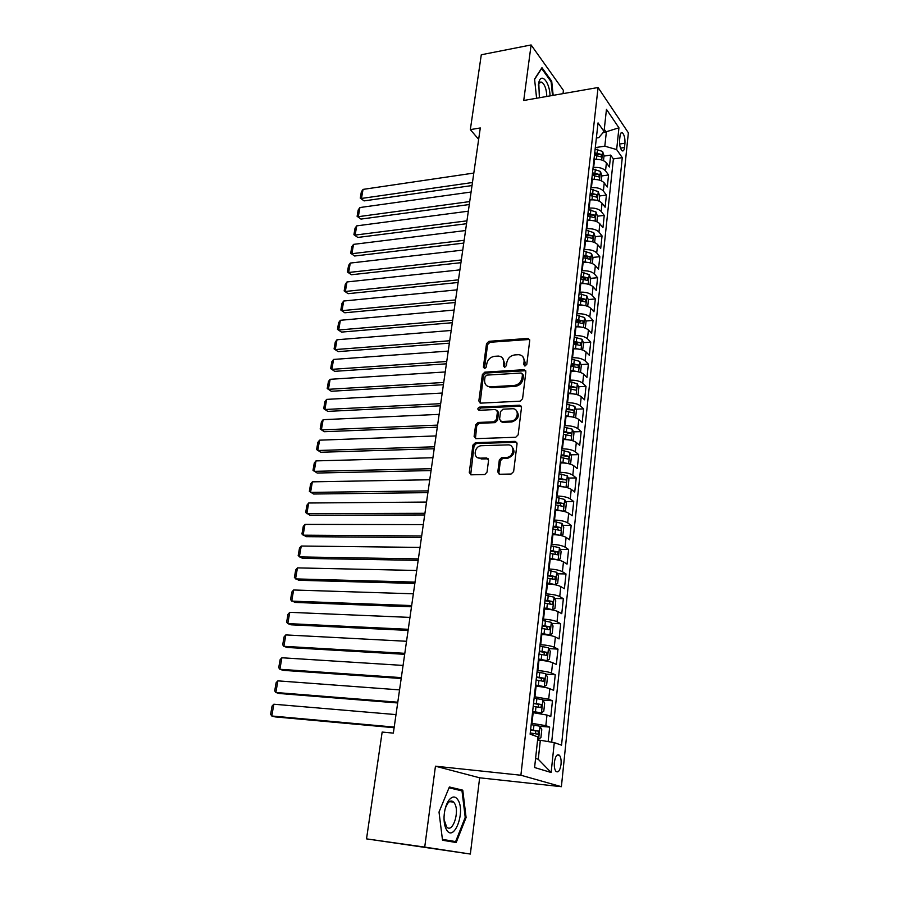 <?xml version="1.0" encoding="UTF-8"?>
<svg xmlns="http://www.w3.org/2000/svg" width="899" height="899" viewBox="0 0 899 899"><rect width="100%" height="100%" fill="white"/><g stroke="black" fill="none" stroke-linecap="round" stroke-linejoin="round"><path stroke-width="1.35" d="M525.061 365.983L526.803 364.297L529.725 340.451L528.095 338.395L488.932 341.328L486.516 343.676L483.381 367.118L484.662 368.579L486.37 366.927L486.775 363.87C487.764 359.544 490.36 357.027 494.562 356.307L498.439 356.071C502.181 356.532 503.957 358.757 503.777 362.747L503.373 365.814L504.699 367.286L506.418 365.623L506.811 362.544C507.778 358.184 510.407 355.644 514.689 354.925L518.656 354.678C522.443 355.15 524.252 357.386 524.095 361.398L523.712 364.5L525.061 365.983M452.141 801.953L451.939 801.099M561.032 764.375C561.369 760.161 560.841 757.127 559.448 755.284C557.099 753.733 555.413 756.059 554.391 762.262C554.054 766.487 554.582 769.533 555.964 771.376C558.335 772.926 560.032 770.6 561.032 764.375M497.81 471.93L499.743 474.256L511.082 474.031L513.632 471.604L517.071 443.645L515.116 441.364L475.414 442.679L472.941 445.061L469.267 472.514L471.132 474.818L484.775 474.537L487.033 472.144L488.573 460.266L486.674 457.984L480.044 458.153C472.728 458.647 474.031 446.129 481.313 445.724L507.823 444.881C515.217 444.308 514.206 456.861 506.789 457.422L501.653 457.591L499.316 459.996L497.81 471.93L499.215 474.2M435.453 766.195L424.721 847.094L366.522 838.868L470.357 854.05L479.639 777.804L561.392 786.692L520.892 775.23L435.453 766.195L479.639 777.804M563.021 93.631L563.415 90.406L531.107 44.95L523.735 100.486L598.071 87.518L520.892 775.23M531.107 44.95L481.291 54.76L470.334 129.613L478.661 139.345M366.522 838.868L382.154 732.067L393.346 733.112L480.291 127.961L470.334 129.613M520.072 401.179L522.577 398.763L525.881 371.826L524.106 369.691L484.831 372.152L482.392 374.512L478.841 400.976L480.673 403.134L520.072 401.179M521.51 407.404L518.15 434.846L515.734 437.262L475.953 438.645L474.099 436.42L475.65 424.834L478.066 422.463L494.034 421.8L496.473 419.406L497.462 411.72L495.574 409.528L479.1 410.304C477.302 409.337 477.448 408.27 479.515 407.123L519.566 405.202L521.51 407.404M548.12 741.596L549.671 727.089L539.962 726.268M531.331 723.223L545.839 725.662L546.985 715.042L550.795 716.514L552.469 700.771L542.985 700.063M534.276 696.714L548.693 699.197L549.817 688.701L553.593 690.331L555.245 674.767L545.963 674.183M537.186 670.519L537.827 670.564C543.85 671.036 548.412 671.868 551.503 673.059L552.615 662.698L556.346 664.462L557.987 649.1L548.896 648.617M540.063 644.662L540.704 644.695C546.693 645.122 551.222 645.965 554.278 647.246L555.38 637.009L559.066 638.919L560.684 623.749L551.784 623.367M542.895 619.13L543.535 619.153C549.491 619.523 553.998 620.389 557.02 621.748L558.11 611.646L561.763 613.691L563.358 598.7L554.627 598.419M545.704 593.902L546.334 593.924C552.267 594.239 556.728 595.127 559.74 596.565L560.807 586.586L564.415 588.766L565.999 573.955L557.425 573.776M548.469 569L549.098 569.011C554.998 569.269 559.436 570.168 562.414 571.697L563.471 561.83L567.044 564.145L568.606 549.514L560.189 549.413M551.211 544.389L551.829 544.389C557.695 544.614 562.111 545.524 565.055 547.131L566.1 537.388L569.64 539.816L571.18 525.364L562.909 525.353M553.908 520.072L554.526 520.072C560.369 520.24 564.741 521.173 567.662 522.858L568.707 513.228L572.202 515.79L573.731 501.507L565.595 501.575M556.582 496.057L557.2 496.046C562.999 496.169 567.348 497.113 570.247 498.878L571.27 489.359L574.731 492.045L576.237 477.931L568.235 478.066M559.212 472.323L559.83 472.312C565.606 472.391 569.932 473.346 572.798 475.178L573.809 465.783L577.237 468.581L578.731 454.636L570.854 454.838M561.819 448.871L562.437 448.859C568.179 448.893 572.472 449.86 575.315 451.77L576.315 442.477L579.709 445.387L581.181 431.61L573.427 431.88M564.392 425.699L565.01 425.677C570.719 425.665 574.989 426.654 577.81 428.632L578.799 419.451L582.159 422.474L583.608 408.843L575.967 409.191M566.943 402.797L567.55 402.774C573.236 402.718 577.473 403.718 580.271 405.764L581.237 396.684L584.575 399.819L586.013 386.356L578.484 386.761M568.662 387.3L570.64 387.188M569.46 380.165L570.056 380.131C575.72 380.041 579.934 381.052 582.698 383.165L583.665 374.198L586.957 377.434L588.384 364.117L580.956 364.589M571.112 365.208L574.45 365.005M571.944 357.802L572.539 357.757C578.169 357.622 582.361 358.645 585.103 360.825L586.058 351.959L589.317 355.296L590.722 342.137L583.406 342.665M573.54 343.373L577.619 343.081M574.394 335.687L575 335.642C580.597 335.473 584.766 336.507 587.474 338.743L588.418 329.978L591.654 333.417L593.037 320.415L585.822 320.999M575.944 321.797L580.372 321.437M576.832 313.83L577.428 313.773C583.001 313.571 587.137 314.616 589.823 316.909L590.755 308.256L593.958 311.784L595.329 298.929L588.204 299.569M579.068 300.378L582.945 300.03M579.226 292.22L579.821 292.164C585.373 291.917 589.474 292.973 592.149 295.333L593.07 286.77L596.239 290.399L597.599 277.69L590.564 278.375M583.001 279.117L585.429 278.881M581.597 270.857L582.192 270.801C587.71 270.509 591.8 271.577 594.441 273.993L595.352 265.531L598.498 269.262L599.835 256.687L592.891 257.417M586.597 258.092L587.822 257.957M583.945 249.731L584.541 249.675C590.025 249.349 594.093 250.428 596.711 252.9L597.61 244.528L600.723 248.349L602.049 235.909L595.194 236.695M586.272 228.852L586.856 228.784C592.317 228.425 596.352 229.515 598.959 232.043L599.847 223.772L602.937 227.672L604.24 215.378L597.464 216.21M588.564 208.197L589.148 208.13C594.587 207.736 598.599 208.838 601.173 211.422L602.06 203.23L605.117 207.22L606.409 195.061L599.667 195.948M590.834 187.779L591.418 187.7C596.824 187.273 600.813 188.385 603.375 191.026L604.24 182.924L607.274 187.003L608.556 174.968L605.544 170.844C603.004 168.158 599.037 167.045 593.655 167.495L593.082 167.585M601.847 175.901L608.556 174.968M546.985 715.042L532.511 712.581M549.817 688.701C546.716 687.566 542.131 686.746 536.096 686.24L535.444 686.195M552.615 662.698C549.536 661.473 544.996 660.63 538.984 660.181L538.344 660.147M555.38 637.009C552.334 635.694 547.817 634.84 541.839 634.447L541.198 634.413M558.11 611.646C555.088 610.241 550.604 609.376 544.659 609.028L544.03 609.005M560.807 586.586C557.818 585.103 553.357 584.215 547.446 583.923L546.817 583.901M563.471 561.83C560.504 560.279 556.088 559.369 550.199 559.122L549.57 559.111M566.1 537.388C563.167 535.748 558.773 534.826 552.919 534.624L552.289 534.624M568.707 513.228C565.797 511.509 561.426 510.576 555.604 510.43L554.975 510.43M571.27 489.359C568.382 487.573 564.044 486.629 558.257 486.516L557.638 486.528M573.809 465.783C570.955 463.918 566.64 462.951 560.875 462.895L560.257 462.906M576.315 442.477C573.483 440.544 569.202 439.566 563.471 439.555L562.853 439.566M578.799 419.451C575.989 417.439 571.73 416.451 566.022 416.484L565.415 416.507M581.237 396.684C578.462 394.616 574.236 393.616 568.561 393.683L567.954 393.717M583.665 374.198C580.911 372.051 576.709 371.04 571.056 371.152L570.449 371.186M586.058 351.959C583.327 349.756 579.147 348.733 573.528 348.879L572.921 348.924M588.418 329.978C585.71 327.719 581.563 326.674 575.967 326.865L575.371 326.91M590.755 308.256C588.07 305.93 583.945 304.873 578.383 305.098L577.787 305.154M593.07 286.77C590.407 284.387 586.305 283.331 580.776 283.59L580.181 283.646M595.352 265.531C592.722 263.092 588.643 262.014 583.136 262.317L582.541 262.384M597.61 244.528C595.003 242.033 590.946 240.954 585.463 241.292L584.878 241.348M599.847 223.772C597.251 221.21 593.228 220.12 587.777 220.491L587.193 220.558M602.06 203.23C599.487 200.623 595.486 199.522 590.059 199.926L589.474 200.005M604.24 182.924C601.689 180.261 597.711 179.159 592.317 179.586L591.733 179.676M620.029 135.985L619.568 140.323C619.377 145.211 620.22 148.683 622.097 150.774C623.322 151.448 624.131 150.358 624.502 147.515L624.951 143.211C625.142 138.334 624.299 134.85 622.411 132.771C621.198 132.097 620.4 133.176 620.029 135.985M561.392 786.692L628.356 132.794L598.071 87.518M535.579 758.43L538.265 759.273L540.333 740.282L554.278 742.63L561.538 745.17L622.277 157.64L616.658 149.571L604.813 146.177L595.295 147.605M554.278 742.63L551.143 772.499L534.59 767.521L537.928 736.91L530.118 734.18L598.049 122.871L604.038 131.479L606.465 109.341L618.939 127.804L616.658 149.571M551.671 742.192L613.388 158.921L610.668 155.1L609.398 167L606.409 162.843C603.881 160.134 599.925 159.011 594.542 159.483L593.969 159.561M603.375 191.026L606.409 195.061M601.173 211.422L604.24 215.378M598.959 232.043L602.049 235.909M596.711 252.9L599.835 256.687M594.441 273.993L597.599 277.69M592.149 295.333L595.329 298.929M589.823 316.909L593.037 320.415M587.474 338.743L590.722 342.137M585.103 360.825L588.384 364.117M582.698 383.165L586.013 386.356M580.271 405.764L583.608 408.843M577.81 428.632L581.181 431.61M575.315 451.77L578.731 454.636M572.798 475.178L576.237 477.931M570.247 498.878L573.731 501.507M567.662 522.858L571.18 525.364M565.055 547.131L568.606 549.514M562.414 571.697L565.999 573.955M559.74 596.565L563.358 598.7M557.02 621.748L560.684 623.749M554.278 647.246L557.987 649.1M551.503 673.059L555.245 674.767M548.693 699.197L552.469 700.771M545.839 725.662L549.671 727.089M540.333 740.282L537.591 740.023M604.813 146.177L606.319 132.277L604.274 129.332M602.914 132.805L618.939 127.804M596.363 138.019L598.768 137.648L604.038 131.479M424.721 847.094L470.357 854.05M603.993 156.078L610.668 155.1M613.388 158.921L622.277 157.64M487.876 386.637L488.562 386.592M551.143 772.499L538.265 759.273M553.166 95.35L551.716 81.27L541.962 67.661L534.568 79.067L536.591 98.238M456.198 842.509L466.087 817.517L462.771 790.176L449.376 786.973L439.015 812.033L442.522 840.239L456.198 842.509M550.896 81.416L551.716 81.27M455.602 789.356L462.771 790.176M465.21 817.405L466.087 817.517M524.769 365.972L525.117 362.342L522.825 356.633M502.485 357.937L504.822 363.668L504.451 367.286M529.612 339.451L489.989 342.272L487.584 344.62L484.482 368.568M525.724 370.714L485.898 373.051L483.471 375.411L480.122 403.078M522.476 374.512L521.128 373.018L486.764 375.119L485.055 376.782L484.628 380.019C484.437 384.21 486.325 386.469 490.281 386.817L514.104 385.48C518.442 384.794 521.094 382.232 522.072 377.794L522.476 374.512L523.51 375.422L522.443 373.95M487.134 385.974L491.348 387.705L490.562 386.806M523.51 375.422L523.106 378.715C522.128 383.143 519.476 385.693 515.149 386.379L491.629 387.694M497.259 410.461L498.54 412.585L497.552 420.26L495.113 422.642L479.167 423.305L476.751 425.677L475.447 438.6M521.308 406.168L480.605 407.989L478.942 410.304M510.688 421.103L510.823 421.103C518.375 420.901 519.802 408.079 512.228 408.753L503.024 409.18L500.529 411.585L499.552 419.282L501.451 421.496L510.688 421.103L511.879 421.957C518.577 419.294 520.004 415.417 516.172 410.326M500.844 421.429L502.53 422.339L501.451 421.496M511.745 421.957L502.53 422.339M520.633 406.078L519.566 405.202L520.633 406.078M511.61 446.342C515.678 451.309 514.43 455.265 507.856 458.232L502.732 458.4L500.406 460.794L498.9 472.705M477.616 457.625L480.044 458.153M488.292 458.827L481.145 458.951M516.813 442.274L476.403 443.499L474.054 445.87L470.694 474.773M603.499 160.663L604.027 155.763L602.588 151.482L595.138 148.998M472.458 182.519L361.477 198.443L363.039 189.397L473.818 173.069M597.228 159.314L594.037 158.954M364.117 200.893L360.263 198.14L364.117 200.893L472.02 185.554M594.453 155.167L601.262 156.932L601.296 154.426L594.722 152.774M594.554 154.313L601.296 154.426M360.263 198.14L361.353 191.824L363.039 189.397M550.042 95.89C549.885 82.36 541.164 71.841 538.771 82.674L539.378 97.755M546.817 96.451C546.536 89.484 544.94 84.776 542.007 82.337C540.389 81.528 539.153 82.472 538.332 85.18M534.602 79.382L541.636 68.515L551.098 81.685L552.514 95.463M458.187 800.301C455.422 795.851 452.253 795.907 448.691 800.47C445.983 804.583 444.443 809.965 444.061 816.629C443.892 822.023 444.668 826.316 446.376 829.496C453.59 843.15 465.66 812.595 458.187 800.301M444.061 819.607L446.634 826.889C452.478 833.789 459.872 811.943 454.669 803.537L453.669 802.133C451.691 800.279 449.624 800.795 447.466 803.695L445.376 808.021M451.86 801.088L452.062 801.942M449.039 787.794L462.007 790.884L465.221 817.371L455.636 841.588L442.454 839.655M455.636 841.588L442.42 839.385M601.319 180.789L601.869 175.698L600.42 171.428L592.924 168.978M469.716 201.578L358.319 216.681L359.903 207.534L471.087 192.026M595.239 179.452L591.8 179.047M360.971 219.086L357.105 216.333L360.971 219.086L469.289 204.534M592.227 175.215L599.06 176.968L599.105 174.428L592.497 172.799M592.329 174.294L599.105 174.428M357.105 216.333L358.207 209.95L359.903 207.534M599.105 201.129L599.678 195.847L598.217 191.599L590.677 189.172M466.952 220.839L355.127 235.088L356.723 225.863L468.334 211.186M593.228 199.814L589.542 199.353M357.813 237.448L353.914 234.706L357.813 237.448L466.536 223.716M589.98 195.476L596.824 197.207L596.902 194.667L590.25 193.038M590.092 194.499L596.902 194.667M353.914 234.706L355.026 228.256L356.723 225.863M596.88 221.705L597.475 216.221L595.992 211.995L588.407 209.602M464.154 240.291L351.902 253.698L353.521 244.371L465.558 230.537M591.205 220.412L587.261 219.895M354.611 256.001L350.689 253.26L354.611 256.001L463.749 243.101M587.699 215.974L594.576 217.682L594.666 215.119L587.98 213.501M587.811 214.928L594.666 215.119M350.689 253.26L351.824 246.742L353.521 244.371M594.621 242.505L595.239 236.819L593.745 232.627L586.114 230.245M461.333 259.957L348.643 272.487L350.273 263.07L462.749 250.102M589.16 241.247L584.957 240.662M351.374 274.746L347.441 272.004L351.374 274.746L460.94 262.688M585.395 236.695L592.295 238.392L592.407 235.808L585.676 234.201M585.519 235.594L592.407 235.808M347.441 272.004L348.576 265.419L350.273 263.07M592.34 263.553L592.98 257.653L591.475 253.484L583.788 251.136M458.479 279.836L345.351 291.456L347.003 281.949L459.906 269.869M587.092 262.317L582.619 261.665M348.115 293.67L344.148 290.928L348.115 293.67L458.097 282.488M583.069 257.665L589.991 259.328L590.115 256.721L583.35 255.136M583.204 256.485L590.115 256.721M344.148 290.928L345.306 284.286L347.003 281.949M590.036 284.826L590.688 278.724L589.171 274.577L581.451 272.262M455.591 299.929L342.036 310.638L343.699 301.019L457.04 289.849M585.013 283.635L580.26 282.915M344.811 312.785L340.833 310.054L344.811 312.785L455.22 302.502M580.709 278.859L587.654 280.499L587.811 277.881L581.001 276.296M580.855 277.611L587.811 277.881M340.833 310.054L341.991 303.345L343.699 301.019M587.699 306.357L588.384 300.03L586.845 295.917L579.068 293.625M452.669 320.224L338.676 330L340.361 320.291L454.13 310.054M582.912 305.199L577.877 304.401M341.485 332.102L337.473 329.371L341.485 332.102L452.309 322.719M578.327 300.3L585.294 301.918L585.474 299.277L578.619 297.715M578.473 298.985L585.474 299.277M337.473 329.371L338.653 322.595L340.361 320.291M585.271 328.101L586.047 321.584L584.496 317.493L576.675 315.234M449.725 340.755L335.282 349.565L336.99 339.766L451.197 330.461M580.799 327.022L575.461 326.135M338.125 351.621L334.08 348.891L338.125 351.621L449.376 343.16M575.922 321.988L582.912 323.584L583.103 320.921L576.214 319.37M576.079 320.595L583.103 320.921M334.08 348.891L335.271 342.036L336.99 339.766M582.608 350.026L583.676 343.373L582.114 339.316L574.236 337.091M446.747 361.499L331.866 369.343L333.574 359.431L448.241 351.093M578.664 349.093L573.011 348.115M334.72 371.332L330.663 368.612L334.72 371.332L446.41 363.814M573.483 343.924L580.496 345.497L580.709 342.822L573.776 341.272M573.641 342.463L580.709 342.822M330.663 368.612L331.866 361.69L333.574 359.431M579.922 372.231L580.563 372.096L581.293 365.432L579.709 361.398L571.786 359.207M443.724 382.468L328.405 389.312L330.135 379.299L445.241 371.961M576.495 371.433L570.539 370.366M331.281 391.256L327.202 388.537L331.281 391.256L443.409 384.705M571.011 366.118L578.057 367.669L578.293 364.972L571.314 363.443M571.191 364.578L578.293 364.972M327.202 388.537L328.416 381.536L330.135 379.299M577.237 394.706L578.136 394.481L578.866 387.739L577.282 383.738L569.303 381.581M440.679 403.673L324.899 409.506L326.652 399.381L442.207 393.043M574.315 394.032L568.044 392.863M326.652 399.381L324.932 401.595L323.707 408.663L327.809 411.382L440.375 405.82M568.516 388.57L575.585 390.099C576.72 389.795 576.81 388.896 575.843 387.379L568.82 385.862M568.696 386.963L575.843 387.379M574.54 417.462L575.686 417.125L576.416 410.304L574.809 406.337L566.786 404.213M437.599 425.115L321.37 429.902L323.134 419.676L439.15 414.372M572.101 416.911L565.516 415.63M323.134 419.676L321.415 421.856L320.179 429.003L324.303 431.711L437.307 427.171M565.999 411.281L573.079 412.787C574.247 412.484 574.349 411.573 573.371 410.045L566.303 408.539M566.179 409.596L573.371 410.045M571.831 440.488L573.191 440.038L573.944 433.138L572.326 429.205L564.235 427.115M434.487 446.792L317.797 450.511L319.583 440.173L436.049 435.925M569.876 440.049L562.954 438.667M319.583 440.173L317.864 442.342L316.605 449.556L320.763 452.264L434.206 448.747M563.448 434.273L570.562 435.757C571.753 435.442 571.854 434.52 570.865 432.981L563.752 431.498M563.639 432.509L570.865 432.981L567.617 433.104M569.101 463.805L570.685 463.221L571.438 456.243L569.797 452.343L561.661 450.287M431.34 468.716L314.189 471.346L315.998 460.895L432.913 457.726M567.606 463.479L560.358 461.974M315.998 460.895L314.268 463.041L312.998 470.334L317.178 473.031L431.071 470.57M560.864 457.524L568.022 458.996C569.213 458.67 569.325 457.737 568.348 456.209L561.167 454.725M561.066 455.681L568.325 456.198L565.1 456.287M566.359 487.415L568.134 486.685L568.898 479.617L567.247 475.762L559.054 473.739M428.149 490.876L310.537 492.394L312.369 481.842L429.744 479.763M565.314 487.191L557.74 485.572M312.369 481.842L310.627 483.954L309.357 491.326L313.56 494.023L427.902 492.641M558.245 481.066L565.449 482.516C566.64 482.179 566.763 481.246 565.808 479.706L558.56 478.223M558.459 479.133L565.808 479.706M563.594 511.306L565.561 510.43L566.336 503.271L564.662 499.451L556.425 497.473M424.935 513.295L306.851 513.677L308.694 503.002L426.542 502.058M562.988 511.183L555.088 509.441M308.694 503.002L306.964 505.103L305.671 512.554L309.908 515.239L424.699 514.958M556.121 510.43L554.998 510.295M555.593 504.89L562.841 506.328C564.044 505.968 564.167 505.024 563.223 503.485L555.919 502.013M555.818 502.878L559.965 503.507L560.852 505.407M562.1 523.533L560.785 535.501L562.954 534.456L563.74 527.219L562.055 523.432L553.75 521.487M421.676 535.973L303.12 535.186L304.986 524.398L423.305 524.6M560.616 535.456L552.402 533.613M304.986 524.398L303.255 526.466L301.94 533.995L306.199 536.681L421.451 537.523M554.447 534.669L552.312 534.399M552.919 528.994L560.212 530.421C561.414 530.05 561.549 529.095 560.616 527.556L553.245 526.095M553.155 526.893L557.358 527.544L558.2 529.477M557.785 559.953L560.313 558.785L561.111 551.458L559.403 547.705L551.053 545.805M418.383 558.908L299.356 556.931L301.244 546.03L420.035 547.401M553.054 559.279L549.604 558.807M558.065 559.953L549.682 558.077M301.244 546.03L299.502 548.064L298.176 555.683L302.469 558.358L418.17 560.347M550.199 553.402L557.549 554.807L557.976 551.907L550.536 550.458M550.446 551.211L554.705 551.874L555.526 553.84M554.413 584.653L557.65 583.395L558.448 575.978L556.728 572.281L548.311 570.416M415.046 582.102L295.546 578.911L297.457 567.887L416.72 570.472M551.233 584.193L546.862 583.518M555.38 584.676L546.929 582.833M297.457 567.887L295.715 569.899L294.378 577.596L298.693 580.271L414.855 583.44M547.457 578.102L554.852 579.484L555.312 576.574L547.794 575.124M547.716 575.821L552.031 576.495L552.818 578.506M550.75 609.634L552.649 609.702L554.941 608.32L555.762 600.813L554.02 597.15L545.547 595.329M411.675 605.566L291.692 601.128L293.625 589.991L413.371 593.801M549.165 609.41L544.075 608.533M552.649 609.702L544.142 607.904M293.625 589.991L291.883 591.969L290.523 599.757L294.872 602.42L411.495 606.791M544.682 603.117L552.121 604.476L552.604 601.532L545.019 600.094M544.94 600.746L549.323 601.431L550.076 603.476M541.265 633.851L549.885 635.031L552.211 633.548L553.031 625.951L551.267 622.333L542.738 620.557M408.27 629.3L287.804 623.591L289.759 612.331L409.978 617.399M549.885 635.031L541.333 633.278M289.759 612.331L288.006 614.287L286.635 622.153L287.804 623.591L291.006 624.805L408.101 630.413M541.861 628.435L549.356 629.783L549.862 626.805L542.209 625.378M542.142 625.962L546.57 626.67L547.289 628.749M538.411 659.484L547.086 660.686L549.435 659.091L550.267 651.393L548.491 647.819L539.906 646.089M404.82 653.326L283.87 646.314L285.837 634.919L406.539 641.279M547.086 660.686L538.467 658.978M285.837 634.919L284.084 636.852L282.702 644.808L283.87 646.314L287.107 647.449L404.674 654.315M539.018 654.067L546.558 655.393L547.086 652.393L539.366 650.977M539.299 651.505L543.794 652.213L544.468 654.348M535.534 685.443L544.266 686.656L546.626 684.959L547.48 677.161L545.682 673.632L537.029 671.946M401.325 677.621L279.881 669.283L281.881 657.765L403.078 665.429M544.266 686.656L535.579 685.004M281.881 657.765L280.128 659.664L278.724 667.699L279.881 669.283L283.151 670.339L401.201 678.498M536.13 680.026L543.726 681.33L544.277 678.307L536.478 676.902M536.433 677.363L540.973 678.093L541.614 680.273M532.613 711.738L541.389 712.963L543.794 711.143L544.648 703.254L542.827 699.77L534.118 698.13M397.785 702.209L275.858 692.5L277.881 680.858L399.561 689.881M541.389 712.963L532.658 711.356M277.881 680.858L276.117 682.723L274.712 690.859L275.858 692.5L279.162 693.489L397.684 702.962M533.208 706.322L540.85 707.603L541.434 704.535L533.568 703.142M533.523 703.546L538.119 704.288L538.726 706.524M537.647 739.529L540.917 737.663L541.782 729.673L539.951 726.235L531.174 724.65M394.212 727.089L271.79 715.997L273.835 704.22L396.01 714.604M538.49 739.596L537.669 739.36M273.835 704.22L272.071 706.052L270.644 714.278L271.79 715.997L275.128 716.896L394.122 727.707M530.253 732.943L537.95 734.202L538.557 731.112L530.612 729.73M530.567 730.067L535.231 730.82L535.793 733.112M531.983 723.279L533.163 712.626M534.927 696.759L536.096 686.24M537.827 670.564L538.984 660.181M540.704 644.695L541.839 634.447M543.535 619.153L544.659 609.028M546.334 593.924L547.446 583.923M549.098 569.011L550.199 559.122M551.829 544.389L552.919 534.624M554.526 520.072L555.604 510.43M557.2 496.046L558.257 486.516M559.83 472.312L560.875 462.895M562.437 448.859L563.471 439.555M565.01 425.677L566.022 416.484M567.55 402.774L568.561 393.683M570.056 380.131L571.056 371.152M572.539 357.757L573.528 348.879M575 335.642L575.967 326.865M577.428 313.773L578.383 305.098M579.821 292.164L580.776 283.59M582.192 270.801L583.136 262.317M584.541 249.675L585.463 241.292M586.856 228.784L587.777 220.491M589.148 208.13L590.059 199.926M591.418 187.7L592.317 179.586M593.655 167.495L594.542 159.483M605.544 170.844L606.409 162.843M619.602 144.009L624.951 143.211M620.479 148.11L624.502 147.515M525.117 362.342L524.095 361.398M504.429 366.736L503.373 365.814M504.822 363.668L503.777 362.747M484.449 368.028L483.381 367.118M487.584 344.62L486.516 343.676M489.989 342.272L488.932 341.328M528.826 339.361L527.803 338.395M524.735 365.432L523.712 364.5M479.931 401.842L478.841 400.976M483.471 375.411L482.392 374.512M485.898 373.051L484.831 372.152M524.971 370.624L523.948 369.691M515.149 386.379L514.104 385.48M523.106 378.715L522.072 377.794M475.211 437.24L474.099 436.42M476.751 425.677L475.65 424.834M479.212 423.305L478.111 422.463M495.068 422.654L493.989 421.8M497.552 420.26L496.473 419.406M498.54 412.585L497.462 411.72M480.605 407.989L479.515 407.123M500.406 460.794L499.316 459.996M502.923 458.378L501.844 457.58M507.328 458.265L506.249 457.467M487.775 458.771L486.674 457.984M470.391 473.279L469.267 472.514M474.054 445.87L472.941 445.061M476.526 443.488L475.414 442.679M516.172 442.196L515.116 441.364M601.712 160L602.633 151.583M597.15 153.032L597.565 149.245M596.464 159.213L596.88 155.426M599.521 180.126L600.453 171.54M594.936 173.058L595.363 169.237M594.25 179.306L594.666 175.474M597.296 200.477L598.251 191.712M592.699 193.296L593.126 189.431M592.003 199.623L592.43 195.746M595.059 221.064L596.037 212.108M590.441 213.771L590.868 209.86M589.733 220.165L590.171 216.243M592.789 241.876L593.789 232.729M588.148 234.47L588.587 230.526M587.44 240.932L587.879 236.976M590.497 262.924L591.508 253.585M585.845 255.406L586.283 251.417M585.114 261.946L585.564 257.934M588.171 284.219L589.216 274.678M583.507 276.577L583.945 272.543M582.777 283.196L583.215 279.139M585.822 305.75L586.89 296.018M581.136 297.996L581.586 293.906M580.394 304.682L580.855 300.581M583.451 327.528L584.541 317.594M578.742 319.662L579.203 315.527M578.001 326.427L578.45 322.269M581.057 349.565L582.159 339.429M576.326 341.575L576.787 337.383M575.562 348.419L576.034 344.216M578.619 371.86L579.754 361.499M573.877 363.735L574.337 359.51M573.113 370.658L573.584 366.41M576.169 394.414L577.315 383.839M571.393 386.165L571.876 381.884M570.629 393.166L571.101 388.874M573.674 417.237L574.854 406.438M568.887 408.854L569.37 404.516M568.112 415.945L568.595 411.596M571.157 440.33L572.36 429.306M566.359 431.812L566.842 427.43M565.561 438.982L566.055 434.588M568.618 463.693L569.842 452.444M563.797 455.04L564.28 450.601M562.988 462.3L563.482 457.849M566.033 487.337L567.291 475.852M561.19 478.549L561.695 474.065M560.38 485.898L560.886 481.392M562.482 479.74L565.752 479.684M563.426 511.273L564.707 499.552M558.571 502.339L559.066 497.799M557.751 509.778L558.245 505.216M559.863 503.474L563.156 503.451M555.908 526.421L556.414 521.825M555.076 533.95L555.582 529.331M557.223 527.499L560.527 527.511M558.133 559.92L559.448 547.806M553.211 550.795L553.728 546.143M552.368 558.414L552.885 553.739M554.537 551.817L557.874 551.862M555.436 584.642L556.773 572.371M550.491 575.472L551.008 570.764M549.637 583.181L550.166 578.45M551.829 576.439L555.177 576.506M552.705 609.668L554.065 597.239M547.727 600.453L548.255 595.677M546.873 608.252L547.401 603.465M549.087 601.352L552.447 601.465M549.952 634.997L551.323 622.423M544.94 625.738L545.468 620.906M544.064 633.638L544.603 628.794M546.311 626.581L549.694 626.727M547.154 660.641L548.536 647.909M542.108 651.348L542.648 646.448M541.232 659.349L541.771 654.438M543.502 652.123L546.895 652.303M544.322 686.622L545.727 673.722M539.243 677.273L539.793 672.317M538.355 685.375L538.906 680.397M540.647 677.981L544.064 678.206M541.456 712.918L542.884 699.86M536.343 703.524L536.905 698.512M535.444 711.727L535.995 706.693M537.771 704.175L541.198 704.434M538.557 739.551L539.996 726.325M533.41 730.112L533.972 725.032M532.86 735.135L533.051 733.326M534.849 730.696L538.299 730.988M557.122 755.059L559.448 755.284M620.962 132.996L622.411 132.771M529.106 339.361L528.095 338.395M525.14 370.613L524.106 369.691M491.348 387.705L490.281 386.817M479.167 423.305L478.066 422.463M495.113 422.642L494.034 421.8M511.879 421.957L510.823 421.103M502.732 458.4L501.653 457.591M507.856 458.232L506.789 457.422M476.403 443.499L475.29 442.69M538.377 84.832L538.771 82.674M538.715 82.922L542.007 82.337M447.466 803.695L448.691 800.47M449.478 801.638L453.669 802.133M559.965 503.507L563.223 503.485M557.358 527.544L560.616 527.556M554.705 551.874L557.976 551.907M552.031 576.495L555.312 576.574M549.323 601.431L552.604 601.532M546.57 626.659L549.862 626.805M543.794 652.213L547.086 652.393M540.973 678.093L544.277 678.307M538.119 704.288L541.434 704.535M535.231 730.82L538.557 731.112"/></g></svg>

